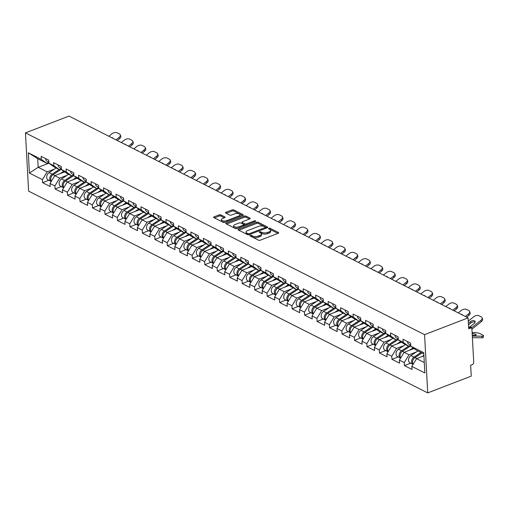 <?xml version="1.0" encoding="UTF-8"?>
<svg xmlns="http://www.w3.org/2000/svg" width="509" height="509" viewBox="0 0 509 509"><rect width="100%" height="100%" fill="white"/><g stroke="black" fill="none" stroke-linecap="round" stroke-linejoin="round"><path stroke-width="0.76" d="M250.307 235.412A0.891 0.382 -3.1 0 0 249.97 235.737A0.891 0.382 -3.1 0 0 250.161 235.96L258.502 240.178A1.272 0.547 -3.1 0 0 260.284 240.191L278.213 233.281A1.272 0.547 -3.1 0 0 278.697 232.817A1.272 0.547 -3.1 0 0 278.423 232.498L270.082 228.28A0.891 0.382 -3.1 0 0 268.835 228.274A0.891 0.382 -3.1 0 0 268.498 228.598A0.891 0.382 -3.1 0 0 268.688 228.821L269.77 229.368A4.066 1.756 -3.1 0 1 270.642 230.373A4.066 1.756 -3.1 0 1 269.096 231.862L267.6 232.441A4.066 1.756 -3.1 0 1 261.9 232.397L260.818 231.856A0.891 0.382 -3.1 0 0 259.571 231.843A0.891 0.382 -3.1 0 0 259.234 232.168A0.891 0.382 -3.1 0 0 259.425 232.39L260.506 232.937A4.066 1.756 -3.1 0 1 261.372 233.943A4.066 1.756 -3.1 0 1 259.832 235.438L258.337 236.011A4.066 1.756 -3.1 0 1 252.636 235.966L251.554 235.425A0.891 0.382 -3.1 0 0 250.307 235.412M220.893 214.906A1.272 0.547 -3.1 0 0 219.112 214.893L214.079 216.834A1.272 0.547 -3.1 0 0 213.595 217.298A1.272 0.547 -3.1 0 0 213.869 217.617L223.133 222.299A1.272 0.547 -3.1 0 0 224.914 222.312L242.844 215.402A1.272 0.547 -3.1 0 0 243.327 214.932A1.272 0.547 -3.1 0 0 243.06 214.62L233.796 209.937A1.272 0.547 -3.1 0 0 232.015 209.924L225.939 212.266A1.272 0.547 -3.1 0 0 225.455 212.73A1.272 0.547 -3.1 0 0 225.722 213.048L229.693 215.052A1.272 0.547 -3.1 0 0 231.468 215.065L234.484 213.901A3.398 1.47 -3.1 0 1 238.027 213.57A3.398 1.47 -3.1 0 1 239.974 214.779A3.398 1.47 -3.1 0 1 238.683 216.026L226.88 220.575A3.398 1.47 -3.1 0 1 223.336 220.906A3.398 1.47 -3.1 0 1 221.39 219.697A3.398 1.47 -3.1 0 1 222.681 218.45L224.647 217.693A1.272 0.547 -3.1 0 0 225.131 217.228A1.272 0.547 -3.1 0 0 224.857 216.91L220.893 214.906L220.957 216.071A1.272 0.547 -3.1 0 0 219.175 216.058L214.423 217.89M68.989 116.097L468.102 317.877L424.563 334.655L25.45 132.874L68.989 116.097M238.498 229.177A1.272 0.547 -3.1 0 0 238.015 229.642A1.272 0.547 -3.1 0 0 238.288 229.96L247.552 234.643A1.272 0.547 -3.1 0 0 249.334 234.655L267.263 227.746A1.272 0.547 -3.1 0 0 267.747 227.281A1.272 0.547 -3.1 0 0 267.473 226.963L258.209 222.28A1.272 0.547 -3.1 0 0 256.428 222.268L238.498 229.177L238.549 230.087M235.343 228.471L226.079 223.788A1.272 0.547 -3.1 0 1 225.805 223.47A1.272 0.547 -3.1 0 1 226.289 223.006L244.218 216.096A1.272 0.547 -3.1 0 1 246 216.109L249.97 218.113A1.272 0.547 -3.1 0 1 250.237 218.425A1.272 0.547 -3.1 0 1 249.754 218.895L242.481 221.695A1.272 0.547 -3.1 0 0 241.998 222.159A1.272 0.547 -3.1 0 0 242.271 222.478L244.905 223.807A1.272 0.547 -3.1 0 0 246.68 223.82L254.252 220.9A0.891 0.382 -3.1 0 1 255.181 220.817A0.891 0.382 -3.1 0 1 255.69 221.129A0.891 0.382 -3.1 0 1 255.353 221.46L237.124 228.484A1.272 0.547 -3.1 0 1 235.343 228.471M424.563 334.655L427.719 392.903L28.606 191.123L25.45 132.874M48.813 180.262L42.578 182.667L50.175 186.504L50.009 183.475L54.768 175.694L64.681 171.877M42.578 182.667L42.412 179.639L29.414 173.066L28.319 152.795L41.318 159.368L41.153 156.333L48.749 160.176A4.269 3.079 116.8 0 0 48.775 160.679M61.347 168.708L59.184 169.542L54.304 167.073L48.915 163.204L48.749 160.176M48.915 163.204L53.795 165.673L53.63 162.645L61.226 166.488L61.392 169.516L66.272 171.978L66.106 168.95L73.703 172.793L73.869 175.821L78.749 178.29L78.583 175.261L86.18 179.104A4.269 3.079 116.8 0 0 86.206 179.601M98.778 187.63L96.615 188.47L91.735 186.001L86.345 182.133L86.18 179.104M86.345 182.133L91.226 184.595L91.06 181.567L98.657 185.41A4.269 3.079 116.8 0 0 98.682 185.906M111.255 193.942L109.091 194.775L104.211 192.307L98.822 188.438L98.657 185.41M98.822 188.438L103.702 190.907L103.537 187.878L111.134 191.715A4.269 3.079 116.8 0 0 111.166 192.217M123.732 200.247L121.568 201.08L116.688 198.618L111.299 194.75L111.134 191.715M111.299 194.75L116.179 197.212L116.014 194.183L123.611 198.026L123.776 201.055L128.656 203.524L128.491 200.495L136.088 204.332L136.253 207.36L141.133 209.829L140.968 206.8L148.564 210.643A4.269 3.079 116.8 0 0 148.596 211.14M161.162 219.175L158.999 220.009L154.119 217.54L148.73 213.672L148.564 210.643M148.73 213.672L153.61 216.14L153.444 213.112L161.048 216.949L161.207 219.977L166.087 222.446L165.921 219.417L173.524 223.26L173.684 226.289L178.564 228.757L178.398 225.722L186.001 229.565L186.16 232.594L191.04 235.063L190.875 232.034L198.478 235.877L198.644 238.906L203.517 241.368L203.358 238.339L210.955 242.182A4.269 3.079 116.8 0 0 210.981 242.678M223.553 250.714L221.39 251.548L216.51 249.079L211.12 245.211L210.955 242.182M211.12 245.211L215.994 247.679L215.835 244.651L223.432 248.494A4.269 3.079 116.8 0 0 223.457 248.99M236.03 257.02L233.866 257.859L228.986 255.391L223.597 251.522L223.432 248.494M223.597 251.522L228.471 253.985L228.312 250.956L235.909 254.799L236.074 257.828L240.954 260.296L240.789 257.268L248.386 261.104L248.551 264.139L253.431 266.601L253.266 263.573L260.863 267.416L261.028 270.444L265.908 272.913L265.743 269.885L273.339 273.721A4.269 3.079 116.8 0 0 273.365 274.224M285.937 282.253L283.774 283.087L278.894 280.624L273.505 276.75L273.339 273.721M273.505 276.75L278.385 279.218L278.219 276.19L285.816 280.033L285.982 283.061L290.862 285.53L290.696 282.495L298.293 286.338L298.459 289.366L303.339 291.835L303.173 288.807L310.77 292.65L310.935 295.678L315.815 298.14L315.65 295.112L323.247 298.955A4.269 3.079 116.8 0 0 323.279 299.457M335.845 307.487L333.681 308.32L328.801 305.852L323.412 301.983L323.247 298.955M323.412 301.983L328.292 304.452L328.127 301.423L335.724 305.266L335.889 308.295L340.769 310.757L340.604 307.729L348.201 311.572A4.269 3.079 116.8 0 0 348.232 312.068M360.798 320.104L358.635 320.937L353.755 318.469L348.366 314.6L348.201 311.572M348.366 314.6L353.246 317.069L353.081 314.04L360.684 317.883L360.843 320.912L365.723 323.374L365.557 320.346L373.161 324.188L373.32 327.217L378.2 329.686L378.034 326.657L385.637 330.494A4.269 3.079 116.8 0 0 385.663 330.996M398.235 339.026L396.066 339.859L391.192 337.397L385.797 333.522L385.637 330.494M385.797 333.522L390.677 335.991L390.511 332.962L398.114 336.805A4.269 3.079 116.8 0 0 398.14 337.302M410.712 345.337L408.542 346.171L403.669 343.702L398.273 339.834L398.114 336.805M398.273 339.834L403.153 342.303L402.994 339.274L410.591 343.111L410.757 346.139L423.749 352.712L424.85 372.982L411.851 366.41L416.61 358.635L423.921 355.816M410.655 363.197L404.42 365.602L412.016 369.445L411.851 366.41M404.42 365.602L404.254 362.573L399.374 360.105L404.133 352.323L414.046 348.506M398.178 356.892L391.943 359.29L399.54 363.133L399.374 360.105M391.943 359.29L391.777 356.262L386.897 353.8L391.656 346.018L401.569 342.194M385.701 350.58L379.466 352.985L387.063 356.828L386.897 353.8M379.466 352.985L379.3 349.957L374.42 347.488L379.18 339.707L389.092 335.889M373.224 344.275L366.983 346.674L374.586 350.516L374.42 347.488M366.983 346.674L366.824 343.645L361.944 341.183L366.703 333.401L376.615 329.577M360.747 337.963L354.506 340.368L362.109 344.211L361.944 341.183M354.506 340.368L354.347 337.34L349.467 334.871L354.226 327.09L364.139 323.272M348.271 331.658L342.029 334.063L349.632 337.9L349.467 334.871M342.029 334.063L341.87 331.028L336.99 328.566L341.749 320.785L351.662 316.967M335.787 325.346L329.552 327.751L337.155 331.594L336.99 328.566M329.552 327.751L329.393 324.723L324.513 322.254L329.272 314.473L339.185 310.655M323.31 319.041L317.075 321.446L324.672 325.283L324.513 322.254M317.075 321.446L316.91 318.418L312.036 315.949L316.795 308.168L326.702 304.35M310.834 312.73L304.598 315.135L312.195 318.978L312.036 315.949M304.598 315.135L304.433 312.106L299.559 309.637L304.318 301.862L314.225 298.039M298.357 306.424L292.121 308.829L299.718 312.672L299.559 309.637M292.121 308.829L291.956 305.801L287.076 303.332L291.835 295.551L301.748 291.733M285.88 300.119L279.645 302.518L287.241 306.361L287.076 303.332M279.645 302.518L279.479 299.489L274.599 297.027L279.358 289.246L289.271 285.422M273.403 293.808L267.168 296.213L274.765 300.055L274.599 297.027M267.168 296.213L267.002 293.184L262.122 290.715L266.881 282.934L276.794 279.117M260.926 287.502L254.691 289.901L262.288 293.744L262.122 290.715M254.691 289.901L254.525 286.872L249.645 284.41L254.405 276.629L264.317 272.805M248.449 281.191L242.214 283.596L249.811 287.439L249.645 284.41M242.214 283.596L242.049 280.567L237.169 278.099L241.928 270.317L251.84 266.5M235.972 274.885L229.737 277.284L237.334 281.127L237.169 278.099M229.737 277.284L229.572 274.256L224.692 271.793L229.451 264.012L239.364 260.188M223.496 268.574L217.26 270.979L224.857 274.822L224.692 271.793M217.26 270.979L217.095 267.95L212.215 265.482L216.974 257.7L226.887 253.883M211.019 262.269L204.783 264.674L212.38 268.51L212.215 265.482M204.783 264.674L204.618 261.639L199.738 259.176L204.497 251.395L214.41 247.578M198.542 255.957L192.307 258.362L199.903 262.205L199.738 259.176M192.307 258.362L192.141 255.333L187.261 252.865L192.02 245.083L201.933 241.266M186.065 249.652L179.83 252.057L187.427 255.893L187.261 252.865M179.83 252.057L179.664 249.028L174.784 246.56L179.543 238.778L189.456 234.961M173.588 243.347L167.346 245.745L174.95 249.588L174.784 246.56M167.346 245.745L167.187 242.717L162.307 240.248L167.067 232.473L176.979 228.649M161.111 237.035L154.87 239.44L162.473 243.283L162.307 240.248M154.87 239.44L154.711 236.411L149.831 233.943L154.59 226.161L164.502 222.344M148.634 230.73L142.393 233.128L149.996 236.971L149.831 233.943M142.393 233.128L142.234 230.1L137.354 227.638L142.113 219.856L152.026 216.032M136.151 224.418L129.916 226.823L137.519 230.666L137.354 227.638M129.916 226.823L129.757 223.795L124.877 221.326L129.636 213.545L139.549 209.727M123.674 218.113L117.439 220.512L125.036 224.354L124.877 221.326M117.439 220.512L117.274 217.483L112.4 215.021L117.159 207.239L127.072 203.415M111.197 211.801L104.962 214.206L112.559 218.049L112.4 215.021M104.962 214.206L104.797 211.178L99.923 208.709L104.682 200.928L114.589 197.11M98.721 205.496L92.485 207.901L100.082 211.738L99.923 208.709M92.485 207.901L92.32 204.866L87.446 202.404L92.205 194.623L102.112 190.805M86.244 199.184L80.008 201.589L87.605 205.432L87.446 202.404M80.008 201.589L79.843 198.561L74.963 196.092L79.722 188.311L89.635 184.493M73.767 192.879L67.532 195.284L75.128 199.121L74.963 196.092M67.532 195.284L67.366 192.256L62.486 189.787L67.245 182.006L77.158 178.188M61.29 186.568L55.055 188.973L62.652 192.816L62.486 189.787M55.055 188.973L54.889 185.944L50.009 183.475M54.768 175.694L59.648 178.163L67.023 175.325M51.231 181.484A4.269 3.079 -63.2 0 1 51.174 181.452A4.269 3.079 -63.2 0 1 49.787 178.048A4.269 3.079 -63.2 0 1 52.141 174.186L59.184 169.542L53.795 165.673M54.889 185.944L59.648 178.163M73.824 175.02L71.661 175.853L66.781 173.384L61.392 169.516M67.245 182.006L72.125 184.474L79.499 181.63M63.708 187.789A4.269 3.079 -63.2 0 1 63.65 187.764A4.269 3.079 -63.2 0 1 62.263 184.36A4.269 3.079 -63.2 0 1 64.618 180.498L71.661 175.847L66.272 171.978M67.366 192.256L72.125 184.474M86.301 181.325L84.138 182.158L79.258 179.69L73.869 175.821M79.722 188.311L84.602 190.78L91.976 187.942M76.185 194.101A4.269 3.079 -63.2 0 1 76.127 194.069A4.269 3.079 -63.2 0 1 74.74 190.665A4.269 3.079 -63.2 0 1 77.094 186.803L84.138 182.158L78.749 178.29M79.843 198.561L84.602 190.78M92.205 194.623L97.079 197.091L104.453 194.247M88.661 200.406A4.269 3.079 -63.2 0 1 88.604 200.381A4.269 3.079 -63.2 0 1 87.217 196.977A4.269 3.079 -63.2 0 1 89.571 193.115L96.621 188.464L91.226 184.595M92.32 204.866L97.079 197.091M104.682 200.928L109.556 203.396L116.93 200.552M101.138 206.718A4.269 3.079 -63.2 0 1 101.081 206.686A4.269 3.079 -63.2 0 1 99.694 203.282A4.269 3.079 -63.2 0 1 102.048 199.42L109.098 194.775L103.702 190.907M104.797 211.178L109.556 203.396M117.159 207.239L122.033 209.702L129.407 206.864M121.568 201.08L116.179 197.212M117.274 217.483L122.033 209.702M136.208 206.559L134.045 207.392L129.165 204.923L123.776 201.055M129.636 213.545L134.516 216.013L141.884 213.169M126.092 219.334A4.269 3.079 -63.2 0 1 126.035 219.303A4.269 3.079 -63.2 0 1 124.648 215.899A4.269 3.079 -63.2 0 1 127.002 212.037L134.052 207.392L128.656 203.524M129.757 223.795L134.516 216.013M148.685 212.864L146.522 213.697L141.642 211.235L136.253 207.36M142.113 219.856L146.993 222.318L154.361 219.481M138.569 225.64A4.269 3.079 -63.2 0 1 138.512 225.608A4.269 3.079 -63.2 0 1 137.125 222.21A4.269 3.079 -63.2 0 1 139.485 218.342L146.528 213.697L141.133 209.829M142.234 230.1L146.993 222.318M154.59 226.161L159.47 228.63L166.837 225.786M151.052 231.951A4.269 3.079 -63.2 0 1 150.988 231.919A4.269 3.079 -63.2 0 1 149.601 228.516A4.269 3.079 -63.2 0 1 151.962 224.654L159.005 220.009L153.61 216.14M154.711 236.411L159.47 228.63M173.645 225.481L171.476 226.314L166.596 223.852L161.207 219.977M167.067 232.473L171.947 234.935L179.314 232.098M163.529 238.257A4.269 3.079 -63.2 0 1 163.465 238.225A4.269 3.079 -63.2 0 1 162.078 234.821A4.269 3.079 -63.2 0 1 164.439 230.959L171.482 226.314L166.087 222.446M167.187 242.717L171.947 234.935M186.122 231.792L183.953 232.626L179.079 230.157L173.684 226.289M179.543 238.778L184.423 241.247L191.798 238.403M183.953 232.626L178.564 228.757M179.664 249.028L184.423 241.247M198.599 238.097L196.429 238.931L191.556 236.462L186.16 232.594M192.02 245.083L196.9 247.552L204.274 244.714M188.483 250.873A4.269 3.079 -63.2 0 1 188.419 250.842A4.269 3.079 -63.2 0 1 187.032 247.438A4.269 3.079 -63.2 0 1 189.393 243.576L196.436 238.931L191.04 235.063M192.141 255.333L196.9 247.552M211.076 244.403L208.913 245.243L204.033 242.774L198.644 238.906M204.497 251.395L209.377 253.864L216.751 251.02M200.96 257.179A4.269 3.079 -63.2 0 1 200.896 257.153A4.269 3.079 -63.2 0 1 199.509 253.749A4.269 3.079 -63.2 0 1 201.869 249.887L208.913 245.236L203.517 241.368M204.618 261.639L209.377 253.864M216.974 257.7L221.854 260.169L229.228 257.331M213.436 263.49A4.269 3.079 -63.2 0 1 213.373 263.458A4.269 3.079 -63.2 0 1 211.992 260.054A4.269 3.079 -63.2 0 1 214.346 256.192L221.39 251.548L215.994 247.679M217.095 267.95L221.854 260.169M229.451 264.012L234.331 266.481L241.705 263.637M233.866 257.859L228.471 253.985M229.572 274.256L234.331 266.481M248.507 263.331L246.343 264.165L241.463 261.696L236.074 257.828M241.928 270.317L246.808 272.786L254.182 269.942M238.39 276.107A4.269 3.079 -63.2 0 1 238.327 276.075A4.269 3.079 -63.2 0 1 236.946 272.671A4.269 3.079 -63.2 0 1 239.3 268.809L246.343 264.165L240.954 260.296M242.049 280.567L246.808 272.786M260.983 269.636L258.82 270.47L253.94 268.008L248.551 264.139M254.405 276.629L259.285 279.091L266.659 276.253M250.867 282.412A4.269 3.079 -63.2 0 1 250.81 282.387A4.269 3.079 -63.2 0 1 249.423 278.983A4.269 3.079 -63.2 0 1 251.777 275.114L258.82 270.47L253.431 266.601M254.525 286.872L259.285 279.091M273.46 275.948L271.297 276.781L266.417 274.313L261.028 270.444M266.881 282.934L271.761 285.403L279.136 282.559M263.344 288.724A4.269 3.079 -63.2 0 1 263.287 288.692A4.269 3.079 -63.2 0 1 261.9 285.288A4.269 3.079 -63.2 0 1 264.254 281.426L271.297 276.781L265.908 272.913M267.002 293.184L271.761 285.403M279.358 289.246L284.238 291.708L291.612 288.87M275.821 295.029A4.269 3.079 -63.2 0 1 275.763 294.997A4.269 3.079 -63.2 0 1 274.376 291.6A4.269 3.079 -63.2 0 1 276.731 287.731L283.774 283.087L278.385 279.218M279.479 299.489L284.238 291.708M298.414 288.565L296.251 289.398L291.371 286.93L285.982 283.061M291.835 295.551L296.715 298.019L304.089 295.175M296.251 289.398L290.862 285.53M291.956 305.801L296.715 298.019M310.891 294.87L308.728 295.704L303.848 293.241L298.459 289.366M304.318 301.862L309.192 304.325L316.566 301.487M300.774 307.646A4.269 3.079 -63.2 0 1 300.717 307.614A4.269 3.079 -63.2 0 1 299.33 304.21A4.269 3.079 -63.2 0 1 301.684 300.348L308.734 295.704L303.339 291.835M304.433 312.106L309.192 304.325M323.368 301.182L321.204 302.015L316.324 299.546L310.935 295.678M316.795 308.168L321.669 310.636L329.043 307.792M321.204 302.015L315.815 298.14M316.91 318.418L321.669 310.636M329.272 314.473L334.146 316.942L341.52 314.104M325.728 320.263A4.269 3.079 -63.2 0 1 325.671 320.231A4.269 3.079 -63.2 0 1 324.284 316.827A4.269 3.079 -63.2 0 1 326.638 312.965L333.688 308.32L328.292 304.452M329.393 324.723L334.146 316.942M348.321 313.792L346.158 314.632L341.278 312.163L335.889 308.295M341.749 320.785L346.629 323.253L353.997 320.409M338.205 326.568A4.269 3.079 -63.2 0 1 338.148 326.543A4.269 3.079 -63.2 0 1 336.761 323.139A4.269 3.079 -63.2 0 1 339.121 319.277L346.165 314.626L340.769 310.757M341.87 331.028L346.629 323.253M354.226 327.09L359.106 329.558L366.474 326.714M358.635 320.937L353.246 317.069M354.347 337.34L359.106 329.558M373.282 326.409L371.112 327.242L366.232 324.78L360.843 320.912M366.703 333.401L371.583 335.864L378.95 333.026M363.165 339.185A4.269 3.079 -63.2 0 1 363.102 339.159A4.269 3.079 -63.2 0 1 361.714 335.755A4.269 3.079 -63.2 0 1 364.075 331.893L371.118 327.242L365.723 323.374M366.824 343.645L371.583 335.864M385.758 332.721L383.589 333.554L378.715 331.085L373.32 327.217M379.18 339.707L384.06 342.175L391.434 339.331M375.642 345.496A4.269 3.079 -63.2 0 1 375.578 345.465A4.269 3.079 -63.2 0 1 374.191 342.061A4.269 3.079 -63.2 0 1 376.552 338.199L383.595 333.554L378.2 329.686M379.3 349.957L384.06 342.175M391.656 346.018L396.536 348.48L403.911 345.643M388.119 351.802A4.269 3.079 -63.2 0 1 388.055 351.77A4.269 3.079 -63.2 0 1 386.668 348.372A4.269 3.079 -63.2 0 1 389.029 344.504L396.072 339.859L390.677 335.991M391.777 356.262L396.536 348.48M404.133 352.323L409.013 354.792L416.387 351.948M400.596 358.113A4.269 3.079 -63.2 0 1 400.532 358.081A4.269 3.079 -63.2 0 1 399.145 354.678A4.269 3.079 -63.2 0 1 401.506 350.816L408.549 346.171L403.153 342.303M404.254 362.573L409.013 354.792M468.102 317.877L468.694 328.769L470.316 328.14A1.941 1.4 116.8 0 1 471.283 328.159A1.941 1.4 116.8 0 1 471.932 329.304L473.72 362.274A1.941 1.4 116.8 0 1 472.288 364.609L470.666 365.233L471.258 376.126L427.719 392.903M423.812 353.889L416.146 350.014L410.757 346.139M416.61 358.635L424.283 362.51M48.87 162.403L46.707 163.236L37.704 158.687L38.175 167.308L47.172 171.857L54.546 169.013M48.909 163.166L38.175 167.308L29.414 173.066M46.707 163.236L41.318 159.368M37.704 158.687L28.319 152.795M42.412 179.639L47.172 171.857M251.185 236.475A0.891 0.382 -3.1 0 1 251.618 236.59L252.699 237.137A4.066 1.756 -3.1 0 0 258.4 237.175L258.337 236.011M261.372 233.943L261.435 235.107A4.066 1.756 -3.1 0 1 259.889 236.602L258.4 237.175M270.642 230.373L270.705 231.538A4.066 1.756 -3.1 0 1 269.159 233.033L267.664 233.606A4.066 1.756 -3.1 0 1 261.963 233.561L260.882 233.02A0.891 0.382 -3.1 0 0 260.449 232.906M277.939 233.389L270.145 229.451A0.891 0.382 -3.1 0 0 269.713 229.336M266.99 227.847L258.273 223.445A1.272 0.547 -3.1 0 0 256.491 223.432L238.836 230.233M248.08 233.669A0.891 0.382 -3.1 0 0 249.327 233.676L265.068 227.612A0.891 0.382 -3.1 0 0 265.405 227.288A0.891 0.382 -3.1 0 0 265.214 227.065L264.076 226.486A4.066 1.756 -3.1 0 0 258.375 226.448L247.616 230.59A4.066 1.756 -3.1 0 0 246.07 232.085A4.066 1.756 -3.1 0 0 246.941 233.09L248.08 233.669L248.144 234.795M246.07 232.085L246.133 233.249A4.066 1.756 -3.1 0 0 247.005 234.255L246.941 233.09M248.048 234.783L247.005 234.255M226.626 224.062L244.282 217.26L244.218 216.096M249.48 218.997L246.063 217.273A1.272 0.547 -3.1 0 0 244.282 217.26M241.998 222.159L242.061 223.324A1.272 0.547 -3.1 0 0 242.335 223.642L244.963 224.972A1.272 0.547 -3.1 0 0 245.796 225.137M234.935 224.603A3.398 1.47 -3.1 0 0 233.644 225.85A3.398 1.47 -3.1 0 0 235.591 227.059A3.398 1.47 -3.1 0 0 239.135 226.728L243.296 225.124A1.272 0.547 -3.1 0 0 243.779 224.66A1.272 0.547 -3.1 0 0 243.506 224.342L240.878 223.012A1.272 0.547 -3.1 0 0 239.096 222.999L234.935 224.603M233.644 225.85L233.707 227.014A3.398 1.47 -3.1 0 0 237.735 228.248M243.836 225.894A1.272 0.547 -3.1 0 0 243.843 225.824L243.779 224.66M224.374 217.801L220.957 216.071M221.39 219.697L221.453 220.861A3.398 1.47 -3.1 0 0 225.481 222.089M239.739 216.599A3.398 1.47 -3.1 0 0 240.038 215.943L239.974 214.779M242.57 215.504L233.86 211.101A1.272 0.547 -3.1 0 0 232.079 211.089L226.276 213.322M472.301 336.118A10.352 7.463 -63.2 0 1 472.766 336.105L482.157 336.188A3.881 0.903 12.4 0 0 483.55 335.806A3.881 0.903 12.4 0 0 482.697 334.998L480.381 333.828A3.881 0.903 12.4 0 0 475.043 332.587L472.11 332.562M472.155 333.446A2.978 0.694 -167.6 0 1 475.661 334.362A2.978 0.694 -167.6 0 1 476.309 334.979A2.978 0.694 -167.6 0 1 475.241 335.272L472.257 335.246M483.55 335.806L483.2 337.403A3.881 0.903 -167.6 0 1 481.807 337.785L472.409 337.702A8.666 6.254 116.8 0 0 472.39 337.702M473.16 335.259A2.978 0.694 12.4 0 0 472.244 335.094M413.187 364.228A4.269 3.079 -63.2 0 1 414.943 357.611L421.986 352.966M421.942 356.58L423.889 355.295M413.073 364.419A4.269 3.079 -63.2 0 1 413.009 364.387A4.269 3.079 -63.2 0 1 411.628 360.983A4.269 3.079 -63.2 0 1 413.982 357.121L421.026 352.476M413.009 364.387L409.93 362.834A4.269 3.079 -63.2 0 1 408.549 359.43A4.269 3.079 -63.2 0 1 410.903 355.568L417.946 350.924M471.919 329.145A10.352 7.463 116.8 0 0 472.365 328.808L481.368 321.637L480.865 320.365L471.862 327.535A8.666 6.254 -63.2 0 1 471.118 328.07M480.865 320.365A3.881 2.271 -21.8 0 0 482.068 317.711L482.577 318.984A3.881 2.271 158.2 0 1 481.368 321.637M475.12 322.152A2.978 1.737 -21.8 0 0 474.992 322.082A2.978 1.737 -21.8 0 0 470.99 322.871L470.488 321.605L468.395 323.272M468.484 324.869L470.99 322.871M482.068 317.711A3.881 2.271 -21.8 0 0 481.285 316.91L478.963 315.739A3.881 2.271 -21.8 0 0 473.745 316.77L468.28 321.122M470.488 321.605A2.978 1.737 158.2 0 1 474.49 320.81A2.978 1.737 158.2 0 1 475.088 321.427A2.978 1.737 158.2 0 1 474.165 323.463L470.144 326.67A8.666 6.254 -63.2 0 1 469.4 327.204M410.572 343.104A4.269 3.079 116.8 0 0 410.617 343.613M407.493 341.545A4.269 3.079 116.8 0 0 408.924 344.192L410.699 345.089M400.71 357.916A4.269 3.079 -63.2 0 1 402.466 351.299L410.738 345.846M409.465 350.268L413.136 347.851M400.532 358.081L397.453 356.523A4.269 3.079 -63.2 0 1 396.066 353.119A4.269 3.079 -63.2 0 1 398.426 349.257L405.469 344.612M388.233 351.611A4.269 3.079 -63.2 0 1 389.989 344.994L398.261 339.535M396.988 343.963L400.659 341.545M388.055 351.77L384.976 350.217A4.269 3.079 -63.2 0 1 383.589 346.814A4.269 3.079 -63.2 0 1 385.949 342.951L392.993 338.307M375.757 345.299A4.269 3.079 -63.2 0 1 377.513 338.682L385.784 333.23M384.511 337.652L388.182 335.234M375.578 345.465L372.499 343.906A4.269 3.079 -63.2 0 1 371.112 340.502A4.269 3.079 -63.2 0 1 373.472 336.64L380.516 331.995M363.28 338.994A4.269 3.079 -63.2 0 1 365.029 332.377L373.307 326.918M372.034 331.346L375.699 328.929M363.102 339.159L360.022 337.601A4.269 3.079 -63.2 0 1 358.635 334.197A4.269 3.079 -63.2 0 1 360.996 330.335L368.032 325.69M350.803 332.682A4.269 3.079 -63.2 0 1 352.552 326.065L360.83 320.613M359.558 325.035L363.222 322.617M350.688 332.88A4.269 3.079 -63.2 0 1 350.625 332.848A4.269 3.079 -63.2 0 1 349.238 329.444A4.269 3.079 -63.2 0 1 351.598 325.582L358.641 320.937M350.625 332.848L347.545 331.289A4.269 3.079 -63.2 0 1 346.158 327.891A4.269 3.079 -63.2 0 1 348.519 324.023L355.556 319.378M468.388 314.059A3.881 2.271 -21.8 0 0 469.591 311.406L470.1 312.672A3.881 2.271 158.2 0 1 468.891 315.326L468.388 314.059L465.347 316.483M466.626 317.132L468.891 315.326M469.591 311.406A3.881 2.271 -21.8 0 0 468.808 310.598L466.486 309.427A3.881 2.271 -21.8 0 0 461.269 310.458L458.227 312.882M460.976 314.269A2.978 1.737 158.2 0 1 462.007 314.505A2.978 1.737 158.2 0 1 462.598 315.096M395.016 335.24A4.269 3.079 116.8 0 0 396.447 337.887L398.223 338.784M455.911 307.748A3.881 2.271 -21.8 0 0 457.114 305.101L457.623 306.367A3.881 2.271 158.2 0 1 456.414 309.02L455.911 307.748L452.87 310.172M454.149 310.821L456.414 309.02M457.114 305.101A3.881 2.271 -21.8 0 0 456.331 304.293L454.009 303.122A3.881 2.271 -21.8 0 0 448.792 304.153L445.75 306.577M448.493 307.964A2.978 1.737 158.2 0 1 449.53 308.193A2.978 1.737 158.2 0 1 450.121 308.785M382.539 328.929A4.269 3.079 116.8 0 0 383.971 331.575L385.739 332.472M443.434 301.443A3.881 2.271 -21.8 0 0 444.637 298.789L445.146 300.055A3.881 2.271 158.2 0 1 443.937 302.709L443.434 301.443L440.393 303.867M441.672 304.516L443.937 302.709M444.637 298.789A3.881 2.271 -21.8 0 0 443.854 297.988L441.532 296.811A3.881 2.271 -21.8 0 0 436.315 297.841L433.274 300.265M436.016 301.652A2.978 1.737 158.2 0 1 437.053 301.888A2.978 1.737 158.2 0 1 437.645 302.48M373.142 324.182A4.269 3.079 116.8 0 0 373.186 324.685M370.062 322.623A4.269 3.079 116.8 0 0 371.487 325.27L373.262 326.167M430.958 295.137A3.881 2.271 -21.8 0 0 432.16 292.484L432.669 293.75A3.881 2.271 158.2 0 1 431.46 296.403L430.958 295.137L427.916 297.555M429.195 298.204L431.46 296.403M432.16 292.484A3.881 2.271 -21.8 0 0 431.371 291.676L429.055 290.505A3.881 2.271 -21.8 0 0 423.838 291.536L420.797 293.96M423.539 295.347A2.978 1.737 158.2 0 1 424.576 295.583A2.978 1.737 158.2 0 1 425.168 296.168M360.665 317.87A4.269 3.079 116.8 0 0 360.709 318.379M357.585 316.318A4.269 3.079 116.8 0 0 359.01 318.958L360.786 319.856M418.481 288.826A3.881 2.271 -21.8 0 0 419.683 286.173L420.192 287.439A3.881 2.271 158.2 0 1 418.983 290.092L418.481 288.826L415.439 291.25M416.718 291.899L418.983 290.092M419.683 286.173A3.881 2.271 -21.8 0 0 418.894 285.371L416.578 284.194A3.881 2.271 -21.8 0 0 411.361 285.225L408.32 287.649M411.062 289.036A2.978 1.737 158.2 0 1 412.099 289.271A2.978 1.737 158.2 0 1 412.691 289.863M345.108 310.006A4.269 3.079 116.8 0 0 346.534 312.653L348.309 313.55M338.326 326.377A4.269 3.079 -63.2 0 1 340.076 319.76L348.353 314.301M347.081 318.729L350.746 316.312M338.148 326.543L335.068 324.984A4.269 3.079 -63.2 0 1 333.681 321.58A4.269 3.079 -63.2 0 1 336.042 317.718L343.079 313.073M406.004 282.52A3.881 2.271 -21.8 0 0 407.206 279.867L407.709 281.133A3.881 2.271 158.2 0 1 406.506 283.787L406.004 282.52L402.963 284.938M404.241 285.587L406.506 283.787M407.206 279.867A3.881 2.271 -21.8 0 0 406.417 279.059L404.101 277.889A3.881 2.271 -21.8 0 0 398.884 278.919L395.843 281.343M398.585 282.73A2.978 1.737 158.2 0 1 399.622 282.966A2.978 1.737 158.2 0 1 400.214 283.551M335.711 305.254A4.269 3.079 116.8 0 0 335.755 305.763M332.631 303.701A4.269 3.079 116.8 0 0 334.057 306.342L335.832 307.239M325.849 320.072A4.269 3.079 -63.2 0 1 327.599 313.449L335.876 307.996M334.604 312.418L338.269 310M325.671 320.231L322.591 318.679A4.269 3.079 -63.2 0 1 321.204 315.275A4.269 3.079 -63.2 0 1 323.559 311.413L330.602 306.768M393.521 276.209A3.881 2.271 -21.8 0 0 394.729 273.556L395.232 274.828A3.881 2.271 158.2 0 1 394.03 277.475L393.521 276.209L390.479 278.633M391.765 279.282L394.03 277.475M394.729 273.556A3.881 2.271 -21.8 0 0 393.941 272.754L391.625 271.577A3.881 2.271 -21.8 0 0 386.407 272.614L383.366 275.032M386.108 276.419A2.978 1.737 158.2 0 1 387.145 276.654A2.978 1.737 158.2 0 1 387.737 277.246M320.155 297.39A4.269 3.079 116.8 0 0 321.58 300.036L323.355 300.934M313.372 313.76A4.269 3.079 -63.2 0 1 315.122 307.143L323.4 301.684M322.127 306.113L325.792 303.695M313.251 313.951A4.269 3.079 -63.2 0 1 313.194 313.926A4.269 3.079 -63.2 0 1 311.807 310.522A4.269 3.079 -63.2 0 1 314.161 306.66L321.211 302.009M313.194 313.926L310.115 312.367A4.269 3.079 -63.2 0 1 308.728 308.963A4.269 3.079 -63.2 0 1 311.082 305.101L318.125 300.456M381.044 269.904A3.881 2.271 -21.8 0 0 382.253 267.25L382.755 268.517A3.881 2.271 158.2 0 1 381.553 271.17L381.044 269.904L378.002 272.321M379.288 272.97L381.553 271.17M382.253 267.25A3.881 2.271 -21.8 0 0 381.464 266.442L379.148 265.272A3.881 2.271 -21.8 0 0 373.93 266.302L370.889 268.727M373.631 270.114A2.978 1.737 158.2 0 1 374.669 270.349A2.978 1.737 158.2 0 1 375.26 270.934M310.757 292.637A4.269 3.079 116.8 0 0 310.802 293.146M307.678 291.084A4.269 3.079 116.8 0 0 309.103 293.725L310.878 294.622M300.895 307.455A4.269 3.079 -63.2 0 1 302.645 300.838L310.923 295.379M309.65 299.801L313.315 297.383M300.717 307.614L297.638 306.062A4.269 3.079 -63.2 0 1 296.251 302.658A4.269 3.079 -63.2 0 1 298.605 298.796L305.648 294.151M368.567 263.592A3.881 2.271 -21.8 0 0 369.776 260.939L370.278 262.211A3.881 2.271 158.2 0 1 369.076 264.858L368.567 263.592L365.526 266.016M366.811 266.665L369.076 264.858M369.776 260.939A3.881 2.271 -21.8 0 0 368.987 260.137L366.671 258.966A3.881 2.271 -21.8 0 0 361.454 259.997L358.412 262.415M361.155 263.808A2.978 1.737 158.2 0 1 362.192 264.037A2.978 1.737 158.2 0 1 362.783 264.629M298.28 286.332A4.269 3.079 116.8 0 0 298.319 286.841M295.201 284.773A4.269 3.079 116.8 0 0 296.626 287.42L298.401 288.317M288.418 301.143A4.269 3.079 -63.2 0 1 290.168 294.526L298.439 289.067M297.173 293.496L300.838 291.078M288.298 301.341A4.269 3.079 -63.2 0 1 288.24 301.309A4.269 3.079 -63.2 0 1 286.853 297.905A4.269 3.079 -63.2 0 1 289.207 294.043L296.257 289.398M288.24 301.309L285.161 299.75A4.269 3.079 -63.2 0 1 283.774 296.346A4.269 3.079 -63.2 0 1 286.128 292.484L293.171 287.839M356.09 257.287A3.881 2.271 -21.8 0 0 357.299 254.634L357.802 255.9A3.881 2.271 158.2 0 1 356.599 258.553L356.09 257.287L353.049 259.711M354.334 260.36L356.599 258.553M357.299 254.634A3.881 2.271 -21.8 0 0 356.51 253.826L354.194 252.655A3.881 2.271 -21.8 0 0 348.97 253.686L345.929 256.11M348.678 257.497A2.978 1.737 158.2 0 1 349.715 257.732A2.978 1.737 158.2 0 1 350.307 258.317M285.803 280.026A4.269 3.079 116.8 0 0 285.842 280.529M282.724 278.468A4.269 3.079 116.8 0 0 284.149 281.108L285.924 282.005M275.942 294.838A4.269 3.079 -63.2 0 1 277.691 288.221L285.963 282.762M284.696 287.191L288.361 284.766M275.763 294.997L272.684 293.445A4.269 3.079 -63.2 0 1 271.297 290.041A4.269 3.079 -63.2 0 1 273.651 286.179L280.694 281.534M343.613 250.975A3.881 2.271 -21.8 0 0 344.822 248.328L345.325 249.595A3.881 2.271 158.2 0 1 344.122 252.248L343.613 250.975L340.572 253.399M341.857 254.048L344.122 252.248M344.822 248.328A3.881 2.271 -21.8 0 0 344.033 247.52L341.711 246.35A3.881 2.271 -21.8 0 0 336.494 247.38L333.452 249.804M336.201 251.191A2.978 1.737 158.2 0 1 337.238 251.421A2.978 1.737 158.2 0 1 337.83 252.012M270.247 272.156A4.269 3.079 116.8 0 0 271.672 274.803L273.448 275.7M263.465 288.527A4.269 3.079 -63.2 0 1 265.214 281.91L273.486 276.457M272.22 280.879L275.884 278.461M263.287 288.692L260.207 287.133A4.269 3.079 -63.2 0 1 258.82 283.729A4.269 3.079 -63.2 0 1 261.174 279.867L268.218 275.223M331.136 244.67A3.881 2.271 -21.8 0 0 332.345 242.017L332.848 243.283A3.881 2.271 158.2 0 1 331.645 245.936L331.136 244.67L328.095 247.094M329.38 247.743L331.645 245.936M332.345 242.017A3.881 2.271 -21.8 0 0 331.556 241.209L329.234 240.038A3.881 2.271 -21.8 0 0 324.017 241.069L320.975 243.493M323.724 244.88A2.978 1.737 158.2 0 1 324.761 245.115A2.978 1.737 158.2 0 1 325.353 245.707M260.843 267.41A4.269 3.079 116.8 0 0 260.888 267.912M257.77 265.851A4.269 3.079 116.8 0 0 259.196 268.498L260.971 269.395M250.988 282.221A4.269 3.079 -63.2 0 1 252.738 275.604L261.009 270.145M259.743 274.574L263.407 272.156M250.81 282.387L247.73 280.828A4.269 3.079 -63.2 0 1 246.343 277.424A4.269 3.079 -63.2 0 1 248.697 273.562L255.741 268.917M318.659 238.365A3.881 2.271 -21.8 0 0 319.862 235.712L320.371 236.978A3.881 2.271 158.2 0 1 319.168 239.631L318.659 238.365L315.618 240.782M316.903 241.431L319.168 239.631M319.862 235.712A3.881 2.271 -21.8 0 0 319.079 234.903L316.757 233.733A3.881 2.271 -21.8 0 0 311.54 234.764L308.499 237.188M311.247 238.575A2.978 1.737 158.2 0 1 312.284 238.81A2.978 1.737 158.2 0 1 312.876 239.395M248.367 261.098A4.269 3.079 116.8 0 0 248.411 261.607M245.287 259.539A4.269 3.079 116.8 0 0 246.719 262.186L248.494 263.083M238.511 275.91A4.269 3.079 -63.2 0 1 240.261 269.293L248.532 263.84M247.266 268.262L250.931 265.844M238.327 276.075L235.247 274.516A4.269 3.079 -63.2 0 1 233.866 271.112A4.269 3.079 -63.2 0 1 236.221 267.25L243.264 262.606M306.183 232.053A3.881 2.271 -21.8 0 0 307.385 229.4L307.894 230.666A3.881 2.271 158.2 0 1 306.692 233.319L306.183 232.053L303.141 234.477M304.427 235.126L306.692 233.319M307.385 229.4A3.881 2.271 -21.8 0 0 306.603 228.598L304.28 227.421A3.881 2.271 -21.8 0 0 299.063 228.452L296.022 230.876M298.77 232.263A2.978 1.737 158.2 0 1 299.807 232.498A2.978 1.737 158.2 0 1 300.399 233.09M235.89 254.793A4.269 3.079 116.8 0 0 235.934 255.295M232.81 253.234A4.269 3.079 116.8 0 0 234.242 255.881L236.017 256.778M226.028 269.605A4.269 3.079 -63.2 0 1 227.784 262.988L236.055 257.529M234.783 261.957L238.454 259.539M225.913 269.795A4.269 3.079 -63.2 0 1 225.85 269.77A4.269 3.079 -63.2 0 1 224.469 266.366A4.269 3.079 -63.2 0 1 226.823 262.504L233.866 257.853M225.85 269.77L222.77 268.211A4.269 3.079 -63.2 0 1 221.39 264.807A4.269 3.079 -63.2 0 1 223.744 260.945L230.787 256.301M293.706 225.748A3.881 2.271 -21.8 0 0 294.908 223.095L295.417 224.361A3.881 2.271 158.2 0 1 294.215 227.014L293.706 225.748L290.664 228.166M291.95 228.815L294.215 227.014M294.908 223.095A3.881 2.271 -21.8 0 0 294.126 222.287L291.803 221.116A3.881 2.271 -21.8 0 0 286.586 222.147L283.545 224.571M286.293 225.958A2.978 1.737 158.2 0 1 287.331 226.193A2.978 1.737 158.2 0 1 287.922 226.779M220.333 246.929A4.269 3.079 116.8 0 0 221.765 249.569L223.54 250.466M213.551 263.293A4.269 3.079 -63.2 0 1 215.307 256.676L223.578 251.223M222.306 255.645L225.977 253.227M213.373 263.458L210.293 261.9A4.269 3.079 -63.2 0 1 208.913 258.502A4.269 3.079 -63.2 0 1 211.267 254.634L218.31 249.989M281.229 219.436A3.881 2.271 -21.8 0 0 282.431 216.783L282.94 218.049A3.881 2.271 158.2 0 1 281.731 220.702L281.229 219.436L278.188 221.86M279.473 222.509L281.731 220.702M282.431 216.783A3.881 2.271 -21.8 0 0 281.649 215.981L279.326 214.804A3.881 2.271 -21.8 0 0 274.109 215.841L271.068 218.259M273.817 219.646A2.978 1.737 158.2 0 1 274.854 219.882A2.978 1.737 158.2 0 1 275.439 220.473M207.857 240.617A4.269 3.079 116.8 0 0 209.288 243.264L211.063 244.161M201.074 256.988A4.269 3.079 -63.2 0 1 202.83 250.371L211.101 244.912M209.829 249.34L213.5 246.922M200.896 257.153L197.816 255.594A4.269 3.079 -63.2 0 1 196.429 252.19A4.269 3.079 -63.2 0 1 198.79 248.328L205.833 243.684M268.752 213.131A3.881 2.271 -21.8 0 0 269.955 210.478L270.464 211.744A3.881 2.271 158.2 0 1 269.255 214.397L268.752 213.131L265.711 215.549M266.99 216.198L269.255 214.397M269.955 210.478A3.881 2.271 -21.8 0 0 269.172 209.67L266.85 208.499A3.881 2.271 -21.8 0 0 261.632 209.53L258.591 211.954M261.34 213.341A2.978 1.737 158.2 0 1 262.377 213.576A2.978 1.737 158.2 0 1 262.962 214.162M198.459 235.864A4.269 3.079 116.8 0 0 198.504 236.373M195.38 234.312A4.269 3.079 116.8 0 0 196.811 236.952L198.586 237.849M188.597 250.683A4.269 3.079 -63.2 0 1 190.353 244.059L198.625 238.606M197.352 243.028L201.023 240.611M188.419 250.842L185.34 249.289A4.269 3.079 -63.2 0 1 183.953 245.885A4.269 3.079 -63.2 0 1 186.313 242.023L193.356 237.379M256.275 206.819A3.881 2.271 -21.8 0 0 257.478 204.166L257.987 205.439A3.881 2.271 158.2 0 1 256.778 208.086L256.275 206.819L253.234 209.244M254.513 209.893L256.778 208.086M257.478 204.166A3.881 2.271 -21.8 0 0 256.695 203.365L254.373 202.188A3.881 2.271 -21.8 0 0 249.156 203.225L246.114 205.642M248.856 207.029A2.978 1.737 158.2 0 1 249.894 207.265A2.978 1.737 158.2 0 1 250.485 207.857M185.982 229.559A4.269 3.079 116.8 0 0 186.027 230.068M182.903 228A4.269 3.079 116.8 0 0 184.334 230.647L186.103 231.544M176.12 244.371A4.269 3.079 -63.2 0 1 177.876 237.754L186.148 232.295M184.875 236.723L188.546 234.305M176.006 244.562A4.269 3.079 -63.2 0 1 175.942 244.536A4.269 3.079 -63.2 0 1 174.555 241.132A4.269 3.079 -63.2 0 1 176.916 237.27L183.959 232.619M175.942 244.536L172.863 242.978A4.269 3.079 -63.2 0 1 171.476 239.574A4.269 3.079 -63.2 0 1 173.836 235.712L180.88 231.067M243.798 200.514A3.881 2.271 -21.8 0 0 245.001 197.861L245.51 199.127A3.881 2.271 158.2 0 1 244.301 201.78L243.798 200.514L240.757 202.938M242.036 203.581L244.301 201.78M245.001 197.861A3.881 2.271 -21.8 0 0 244.218 197.053L241.896 195.882A3.881 2.271 -21.8 0 0 236.679 196.913L233.637 199.337M236.38 200.724A2.978 1.737 158.2 0 1 237.417 200.96A2.978 1.737 158.2 0 1 238.008 201.545M173.505 223.247A4.269 3.079 116.8 0 0 173.55 223.756M170.426 221.695A4.269 3.079 116.8 0 0 171.857 224.335L173.626 225.232M163.643 238.066A4.269 3.079 -63.2 0 1 165.4 231.449L173.671 225.99M172.398 230.418L176.069 227.994M163.465 238.225L160.386 236.672A4.269 3.079 -63.2 0 1 158.999 233.268A4.269 3.079 -63.2 0 1 161.359 229.406L168.396 224.762M231.321 194.203A3.881 2.271 -21.8 0 0 232.524 191.549L233.033 192.822A3.881 2.271 158.2 0 1 231.824 195.475L231.321 194.203L228.28 196.627M229.559 197.276L231.824 195.475M232.524 191.549A3.881 2.271 -21.8 0 0 231.735 190.748L229.419 189.577A3.881 2.271 -21.8 0 0 224.202 190.608L221.161 193.026M223.903 194.419A2.978 1.737 158.2 0 1 224.94 194.648A2.978 1.737 158.2 0 1 225.532 195.24M161.029 216.942A4.269 3.079 116.8 0 0 161.073 217.451M157.949 215.383A4.269 3.079 116.8 0 0 159.374 218.03L161.149 218.927M151.167 231.754A4.269 3.079 -63.2 0 1 152.916 225.137L161.194 219.678M159.921 224.106L163.586 221.689M150.988 231.919L147.909 230.361A4.269 3.079 -63.2 0 1 146.522 226.957A4.269 3.079 -63.2 0 1 148.882 223.095L155.919 218.45M218.845 187.897A3.881 2.271 -21.8 0 0 220.047 185.244L220.556 186.51A3.881 2.271 158.2 0 1 219.347 189.163L218.845 187.897L215.803 190.321M217.082 190.97L219.347 189.163M220.047 185.244A3.881 2.271 -21.8 0 0 219.258 184.436L216.942 183.265A3.881 2.271 -21.8 0 0 211.725 184.296L208.684 186.72M211.426 188.107A2.978 1.737 158.2 0 1 212.463 188.343A2.978 1.737 158.2 0 1 213.055 188.928M145.472 209.078A4.269 3.079 116.8 0 0 146.897 211.719L148.673 212.622M138.69 225.449A4.269 3.079 -63.2 0 1 140.439 218.832L148.717 213.373M147.445 217.801L151.109 215.377M138.512 225.608L135.432 224.055A4.269 3.079 -63.2 0 1 134.045 220.651A4.269 3.079 -63.2 0 1 136.406 216.789L143.443 212.145M206.368 181.586A3.881 2.271 -21.8 0 0 207.57 178.939L208.073 180.205A3.881 2.271 158.2 0 1 206.87 182.858L206.368 181.586L203.326 184.01M204.605 184.659L206.87 182.858M207.57 178.939A3.881 2.271 -21.8 0 0 206.781 178.131L204.465 176.96A3.881 2.271 -21.8 0 0 199.248 177.991L196.207 180.415M198.949 181.802A2.978 1.737 158.2 0 1 199.986 182.031A2.978 1.737 158.2 0 1 200.578 182.623M136.075 204.325A4.269 3.079 116.8 0 0 136.119 204.834M132.995 202.767A4.269 3.079 116.8 0 0 134.421 205.413L136.196 206.31M126.213 219.137A4.269 3.079 -63.2 0 1 127.963 212.52L136.24 207.068M134.968 211.489L138.633 209.072M126.035 219.303L122.955 217.744A4.269 3.079 -63.2 0 1 121.568 214.34A4.269 3.079 -63.2 0 1 123.929 210.478L130.966 205.833M193.884 175.281A3.881 2.271 -21.8 0 0 195.093 172.627L195.596 173.893A3.881 2.271 158.2 0 1 194.393 176.547L193.884 175.281L190.843 177.705M192.128 178.354L194.393 176.547M195.093 172.627A3.881 2.271 -21.8 0 0 194.304 171.826L191.988 170.649A3.881 2.271 -21.8 0 0 186.771 171.679L183.73 174.103M186.472 175.49A2.978 1.737 158.2 0 1 187.509 175.726A2.978 1.737 158.2 0 1 188.101 176.318M123.598 198.02A4.269 3.079 116.8 0 0 123.642 198.523M120.518 196.461A4.269 3.079 116.8 0 0 121.944 199.108L123.719 200.005M113.736 212.832A4.269 3.079 -63.2 0 1 115.486 206.215L123.763 200.756M122.491 205.184L126.156 202.767M113.615 213.023A4.269 3.079 -63.2 0 1 113.558 212.997A4.269 3.079 -63.2 0 1 112.171 209.593A4.269 3.079 -63.2 0 1 114.525 205.731L121.575 201.08M113.558 212.997L110.478 211.439A4.269 3.079 -63.2 0 1 109.091 208.035A4.269 3.079 -63.2 0 1 111.446 204.173L118.489 199.528M181.408 168.975A3.881 2.271 -21.8 0 0 182.616 166.322L183.119 167.588A3.881 2.271 158.2 0 1 181.917 170.241L181.408 168.975L178.366 171.393M179.652 172.042L181.917 170.241M182.616 166.322A3.881 2.271 -21.8 0 0 181.828 165.514L179.512 164.343A3.881 2.271 -21.8 0 0 174.294 165.374L171.253 167.798M173.995 169.185A2.978 1.737 158.2 0 1 175.032 169.421A2.978 1.737 158.2 0 1 175.624 170.006M108.042 190.156A4.269 3.079 116.8 0 0 109.467 192.796L111.242 193.694M101.259 206.52A4.269 3.079 -63.2 0 1 103.009 199.903L111.286 194.451M110.014 198.873L113.679 196.455M101.081 206.686L98.002 205.127A4.269 3.079 -63.2 0 1 96.615 201.729A4.269 3.079 -63.2 0 1 98.969 197.861L106.012 193.216M168.931 162.664A3.881 2.271 -21.8 0 0 170.14 160.011L170.642 161.277A3.881 2.271 158.2 0 1 169.44 163.93L168.931 162.664L165.889 165.088M167.175 165.737L169.44 163.93M170.14 160.011A3.881 2.271 -21.8 0 0 169.351 159.209L167.035 158.032A3.881 2.271 -21.8 0 0 161.817 159.062L158.776 161.487M161.518 162.874A2.978 1.737 158.2 0 1 162.556 163.109A2.978 1.737 158.2 0 1 163.147 163.701M95.565 183.844A4.269 3.079 116.8 0 0 96.99 186.491L98.765 187.388M88.782 200.215A4.269 3.079 -63.2 0 1 90.532 193.598L98.803 188.139M97.537 192.567L101.202 190.15M88.604 200.381L85.525 198.822A4.269 3.079 -63.2 0 1 84.138 195.418A4.269 3.079 -63.2 0 1 86.492 191.556L93.535 186.911M156.454 156.358A3.881 2.271 -21.8 0 0 157.663 153.705L158.165 154.971A3.881 2.271 158.2 0 1 156.963 157.625L156.454 156.358L153.413 158.776M154.698 159.425L156.963 157.625M157.663 153.705A3.881 2.271 -21.8 0 0 156.874 152.897L154.558 151.727A3.881 2.271 -21.8 0 0 149.334 152.757L146.299 155.181M149.042 156.568A2.978 1.737 158.2 0 1 150.079 156.804A2.978 1.737 158.2 0 1 150.67 157.389M83.088 177.539A4.269 3.079 116.8 0 0 84.513 180.18L86.288 181.077M76.305 193.904A4.269 3.079 -63.2 0 1 78.055 187.287L86.326 181.834M85.06 186.256L88.725 183.838M76.127 194.069L73.048 192.517A4.269 3.079 -63.2 0 1 71.661 189.113A4.269 3.079 -63.2 0 1 74.015 185.244L81.058 180.6M143.977 150.047A3.881 2.271 -21.8 0 0 145.186 147.394L145.689 148.66A3.881 2.271 158.2 0 1 144.486 151.313L143.977 150.047L140.936 152.471M142.221 153.12L144.486 151.313M145.186 147.394A3.881 2.271 -21.8 0 0 144.397 146.592L142.081 145.415A3.881 2.271 -21.8 0 0 136.857 146.452L133.816 148.87M136.565 150.257A2.978 1.737 158.2 0 1 137.602 150.492A2.978 1.737 158.2 0 1 138.194 151.084M73.69 172.786A4.269 3.079 116.8 0 0 73.729 173.295M70.611 171.228A4.269 3.079 116.8 0 0 72.036 173.874L73.811 174.772M63.829 187.598A4.269 3.079 -63.2 0 1 65.578 180.981L73.85 175.522M72.583 179.951L76.248 177.533M63.65 187.764L60.571 186.205A4.269 3.079 -63.2 0 1 59.184 182.801A4.269 3.079 -63.2 0 1 61.538 178.939L68.581 174.294M131.5 143.742A3.881 2.271 -21.8 0 0 132.709 141.088L133.212 142.355A3.881 2.271 158.2 0 1 132.009 145.008L131.5 143.742L128.459 146.159M129.744 146.808L132.009 145.008M132.709 141.088A3.881 2.271 -21.8 0 0 131.92 140.28L129.598 139.11A3.881 2.271 -21.8 0 0 124.381 140.14L121.339 142.565M124.088 143.952A2.978 1.737 158.2 0 1 125.125 144.187A2.978 1.737 158.2 0 1 125.717 144.772M61.214 166.475A4.269 3.079 116.8 0 0 61.252 166.984M58.134 164.922A4.269 3.079 116.8 0 0 59.559 167.563L61.334 168.46M51.352 181.293A4.269 3.079 -63.2 0 1 53.101 174.676L61.373 169.217M60.107 173.639L63.771 171.221M51.174 181.452L48.094 179.9A4.269 3.079 -63.2 0 1 46.707 176.496A4.269 3.079 -63.2 0 1 49.061 172.634L56.105 167.989M119.023 137.43A3.881 2.271 -21.8 0 0 120.232 134.777L120.735 136.049A3.881 2.271 158.2 0 1 119.532 138.696L119.023 137.43L115.982 139.854M117.267 140.503L119.532 138.696M120.232 134.777A3.881 2.271 -21.8 0 0 119.443 133.975L117.121 132.798A3.881 2.271 -21.8 0 0 111.904 133.835L108.862 136.253M111.611 137.646A2.978 1.737 158.2 0 1 112.648 137.875A2.978 1.737 158.2 0 1 113.24 138.467M45.651 158.611A4.269 3.079 116.8 0 0 47.082 161.258L48.858 162.155M470.316 328.14L468.611 327.281M252.699 237.137L252.636 235.966M259.889 236.602L259.832 235.438M260.882 233.02L260.818 231.856M261.963 233.561L261.9 232.397M267.664 233.606L267.6 232.441M269.159 233.033L269.096 231.862M270.145 229.451L270.082 228.28M278.461 233.16L278.423 232.498M251.618 236.59L251.554 235.425M256.491 223.432L256.428 222.268M258.273 223.445L258.209 222.28M267.511 227.618L267.473 226.963M249.378 234.636L249.327 233.676M265.119 228.573L265.068 227.612M226.34 223.915L226.289 223.006M246.063 217.273L246 216.109M250.002 218.768L249.97 218.113M242.335 223.642L242.271 222.478M244.963 224.972L244.905 223.807M246.738 224.781L246.68 223.82M254.309 221.86L254.252 220.9M239.192 227.688L239.135 226.728M243.347 226.085L243.296 225.124M224.895 217.572L224.857 216.91M226.931 221.536L226.88 220.575M238.734 216.987L238.683 216.026M225.983 213.176L225.939 212.266M232.079 211.089L232.015 209.924M233.86 211.101L233.796 209.937M243.092 215.275L243.06 214.62M214.13 217.744L214.079 216.834M219.175 216.058L219.112 214.893M472.288 335.87L472.766 336.105M414.943 357.611L416.814 358.552M410.903 355.568L413.982 357.121M481.807 337.785L482.157 336.188M471.862 327.535L470.144 326.67M402.466 351.299L404.337 352.247M398.426 349.257L401.506 350.816M389.989 344.994L391.86 345.935M385.949 342.951L389.029 344.504M377.513 338.682L379.383 339.63M373.472 336.64L376.552 338.199M365.029 332.377L366.906 333.325M360.996 330.335L364.075 331.893M352.552 326.065L354.429 327.013M348.519 324.023L351.598 325.582M340.076 319.76L341.953 320.708M336.042 317.718L339.121 319.277M327.599 313.449L329.469 314.397M323.559 311.413L326.638 312.965M315.122 307.143L316.992 308.091M311.082 305.101L314.161 306.66M302.645 300.838L304.516 301.78M298.605 298.796L301.684 300.348M290.168 294.526L292.039 295.474M286.128 292.484L289.207 294.043M277.691 288.221L279.562 289.163M273.651 286.179L276.731 287.731M265.214 281.91L267.085 282.858M261.174 279.867L264.254 281.426M252.738 275.604L254.608 276.546M248.697 273.562L251.777 275.114M240.261 269.293L242.131 270.241M236.221 267.25L239.3 268.809M227.784 262.988L229.654 263.936M223.744 260.945L226.823 262.504M215.307 256.676L217.178 257.624M211.267 254.634L214.346 256.192M202.83 250.371L204.701 251.319M198.79 248.328L201.869 249.887M190.353 244.059L192.224 245.007M186.313 242.023L189.393 243.576M177.876 237.754L179.747 238.702M173.836 235.712L176.916 237.27M165.4 231.449L167.27 232.39M161.359 229.406L164.439 230.959M152.916 225.137L154.793 226.085M148.882 223.095L151.962 224.654M140.439 218.832L142.316 219.773M136.406 216.789L139.485 218.342M127.963 212.52L129.833 213.468M123.929 210.478L127.002 212.037M115.486 206.215L117.356 207.163M111.446 204.173L114.525 205.731M103.009 199.903L104.879 200.851M98.969 197.861L102.048 199.42M90.532 193.598L92.403 194.546M86.492 191.556L89.571 193.115M78.055 187.287L79.926 188.235M74.015 185.244L77.094 186.803M65.578 180.981L67.449 181.929M61.538 178.939L64.618 180.498M53.101 174.676L54.972 175.618M49.061 172.634L52.141 174.186M471.283 328.159L468.585 326.791M265.469 228.433L265.405 227.288"/></g></svg>
